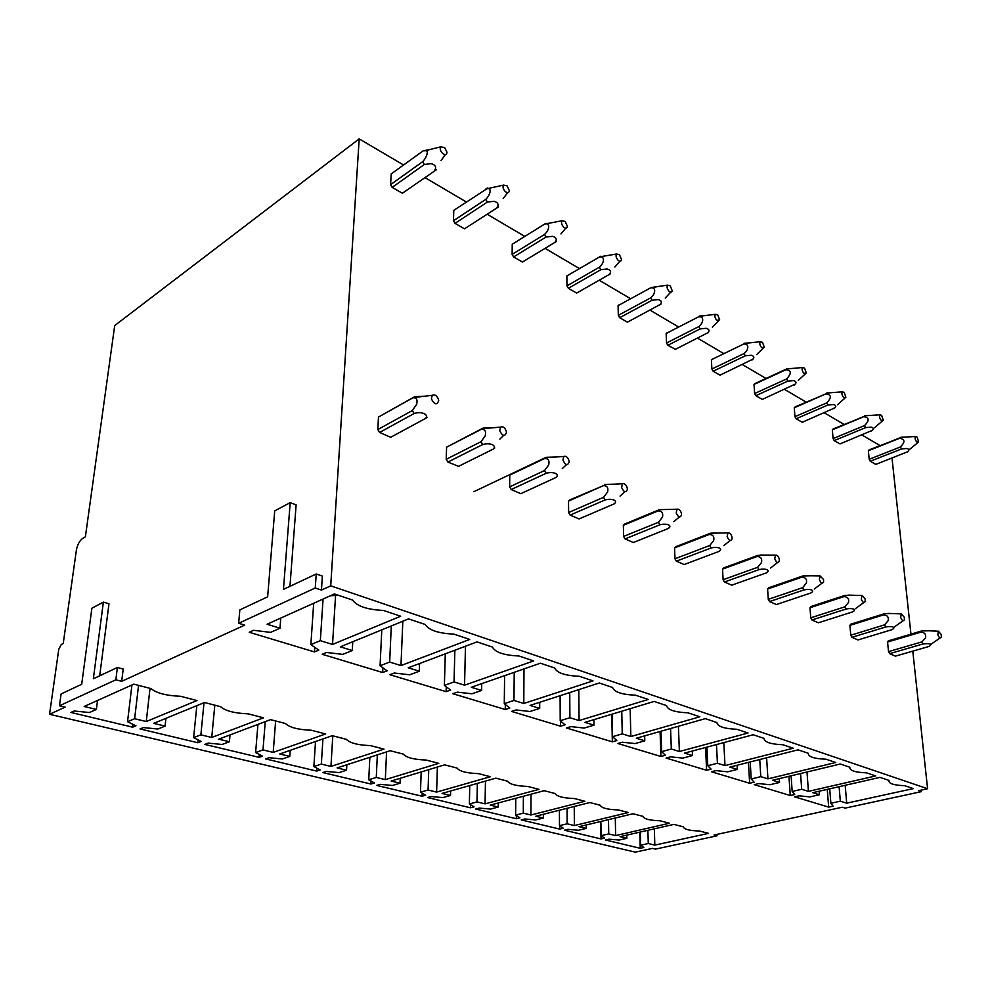 <?xml version="1.0" encoding="UTF-8"?>
<svg xmlns="http://www.w3.org/2000/svg" width="991" height="991" viewBox="0 0 991 991"><rect width="100%" height="100%" fill="white"/><g stroke="black" fill="none" stroke-linecap="round" stroke-linejoin="round"><path stroke-width="1.49" d="M921.246 790.087L921.407 791.636L845.187 808.111L842.288 807.219L714.065 835.029L717.026 835.809L716.964 834.41M921.407 791.636L918.558 790.682L927.588 788.725L912.785 651.137M717.026 835.809L655.522 849.101L652.536 848.383L635.231 852.136L49.55 714.276L65.171 707.14L59.448 705.778L115.848 679.801L117.384 667.488L93.352 678.785L103.374 602.107L91.878 608.226L81.696 684.273L61.108 693.948L59.448 705.778M289.954 586.325L296.123 504.865L290.19 502.635L274.718 510.885L267.644 596.817L239.847 609.886L238.645 623.277L315.262 587.997L316.228 573.975L283.451 589.385L290.19 502.635M927.588 788.725L330.709 585.842L321.456 590.079L322.372 576.081L316.228 573.975M330.709 585.842L359.188 138.864L114.708 325.581L85.387 536.837L82.464 538.584C79.441 540.888 77.409 544.802 76.357 550.352L63.238 643.506L61.269 644.522L58.779 649.266L49.55 714.276M103.374 602.107L108.985 603.767L99.695 675.8M238.645 623.277L244.715 625.123L121.695 681.325L123.206 669.036L117.384 667.488M911.051 635.058L892.011 458.053M880.479 445.888L861.922 434.95M844.543 424.718L824.326 412.813M806.587 402.371L784.538 389.389M766.018 378.475L742.383 364.552M723.864 353.651L697.614 338.191M678.699 327.042L649.997 310.146M630.648 298.749L599.245 280.255M579.462 268.598L545.087 248.357M524.809 236.415L487.2 214.267M466.315 201.966L425.114 177.699M403.572 165.001L359.188 138.864M391.247 173.908L390.578 184.636L392.188 187.398L402.383 193.245L436.003 170.031M454.473 209.881L453.791 210.327L453.469 220.733L455.018 223.384L464.506 228.822L497.618 207.478M513.388 243.513L512.236 244.22L512.124 254.39L513.598 256.942L522.468 262.02L555.071 242.299M567.001 275.795L568.301 275.089L566.889 275.919L566.951 285.854L568.363 288.307L576.663 293.063L610.444 273.801M618.533 305.203L619.35 304.745L618.087 305.612L618.322 315.324L619.66 317.702L627.452 322.162L628.133 321.79M666.881 332.852L666.163 333.484L666.534 342.997L667.823 345.289L675.466 349.315M712.802 359.039L711.389 359.721L711.885 369.011L713.124 371.229L720.011 375.18L753.16 359.027M793.234 368.355L786.854 368.85L755.006 383.554L754.015 384.434L754.622 393.538L755.811 395.682L762.314 399.41L795.178 384.124M795.6 407.14L794.262 407.772L794.955 416.678L796.107 418.759L802.252 422.277L834.732 407.908M833.518 429.165L832.316 429.834L833.097 438.567L834.199 440.586L840.009 443.918L872.092 430.441M869.429 450.025L868.351 450.732L869.206 459.291L870.271 461.249L875.784 464.395L907.36 451.846M413.433 397.366L378.463 417.075L377.819 429.561L379.578 432.46L390.677 437.279L391.841 436.647M482.456 428.397L446.582 447.176L446.21 459.304L447.87 462.079L458.56 466.34M511.22 489.542L520.77 493.691L555.74 477.6C560.262 474.255 553.486 471.171 546.165 473.277L544.567 470.539L509.634 486.878L511.22 489.542L546.165 473.277M511.381 473.847L509.758 475.098L509.634 486.878M570.122 515.097L579.029 518.95L613.986 503.973C618.607 500.864 612.302 497.99 605.092 499.947L603.569 497.321L568.611 512.52L570.122 515.097L605.092 499.947M603.569 497.321L607.619 491.97C608.536 487.659 607.111 485.565 603.358 485.677L569.998 499.823L568.537 501.062L568.611 512.52M625.036 538.906L633.348 542.511L668.231 528.537C672.926 525.639 667.042 522.963 659.944 524.784L658.482 522.257L623.599 536.441L625.036 538.906L659.944 524.784M659.411 509.671L624.677 524.041L623.339 525.28L623.599 536.441M676.357 561.166L684.137 564.536L718.884 551.467C723.616 548.754 718.128 546.252 711.129 547.961L709.742 545.521L674.982 558.775L676.357 561.166L711.129 547.961M710.386 533.245L675.788 546.685L674.561 547.912L674.982 558.775M724.433 582.002L731.717 585.173L766.266 572.922C771.035 570.382 765.894 568.041 759.007 569.627L757.669 567.286L723.108 579.71L724.433 582.002L759.007 569.627M724.433 568.239L723.678 567.905L722.55 569.119L723.108 579.71M769.549 601.574L776.399 604.547L810.7 593.039C815.494 590.648 810.663 588.456 803.887 589.955L802.611 587.675L768.285 599.344L769.549 601.574L803.887 589.955M769.214 588.072L767.591 589.026L768.285 599.344M811.963 619.97L818.417 622.769L852.446 611.942C857.252 609.7 852.718 607.632 846.041 609.031L844.815 606.839L810.749 617.814L811.963 619.97L846.041 609.044M811.344 606.74L809.969 607.743L810.749 617.814M851.938 637.3L858.02 639.938L891.751 629.731C896.545 627.625 892.284 625.668 885.719 626.993L884.542 624.875L850.773 635.219L851.938 637.3L885.719 626.993M851.046 624.33L849.882 625.383L850.773 635.219M889.658 653.651L895.406 656.153L928.815 646.516C932.543 644.026 930.636 643.171 923.117 643.927L921.989 641.871L888.531 651.632L889.658 653.651L923.117 643.927M888.543 640.942L887.564 642.032L888.531 651.632M146.247 721.547L134.64 718.735L127.542 721.708L135.965 725.808L132.645 727.183L70.918 712.455L74.164 710.993L89.401 712.529L96.387 709.432L84.198 706.472L133.835 684.149L151.016 688.609C156.516 693.143 166.364 695.707 180.573 696.289L196.974 700.55L146.247 721.547L150.025 688.361M134.64 718.735L138.554 685.376M127.542 721.708L131.927 685.016M132.645 727.183L132.98 724.359M96.387 709.432L97.539 700.476M211.752 737.465L200.876 734.827L193.629 737.614L201.26 741.454L197.866 742.742L140.041 728.942L143.373 727.58L157.916 729.017L165.076 726.13L153.679 723.356L204.53 702.508L220.547 706.67C225.291 710.894 234.483 713.285 248.146 713.83L263.47 717.818L211.752 737.465L214.812 705.183M200.876 734.827L204.022 702.718M193.629 737.614L196.825 705.666M197.866 742.742L198.15 739.893M165.076 726.13L165.918 718.339M273.206 752.392L262.987 749.914L255.616 752.528L262.528 756.145L259.085 757.347L204.803 744.402L208.197 743.114L222.095 744.464L229.404 741.751L218.726 739.162L270.531 719.652L285.507 723.529C289.57 727.493 298.18 729.723 311.335 730.243L325.68 733.959L273.206 752.392L275.622 720.965M262.987 749.914L265.254 721.634M255.616 752.528L257.933 724.396M259.085 757.347L259.32 754.461M229.404 741.751L230.023 734.901M330.944 766.427L321.344 764.086L313.874 766.551L320.155 769.945L316.662 771.085L265.6 758.908L269.056 757.706L282.361 758.97L289.781 756.418L279.747 753.978L332.295 735.681L346.33 739.323C349.786 743.039 357.862 745.133 370.535 745.616L384 749.109L330.944 766.427L332.803 735.817M321.344 764.086L322.93 738.939M313.874 766.551L315.51 741.528M316.662 771.085L316.847 768.161M289.781 756.418L290.214 750.336M385.326 779.632L376.27 777.44L368.739 779.756L374.425 782.952L370.907 784.03L322.793 772.546L326.287 771.419L339.046 772.608L346.553 770.218L337.101 767.914L390.206 750.72L403.387 754.139C406.31 757.62 413.891 759.589 426.13 760.047L438.79 763.33L385.326 779.632L386.564 751.896M376.27 777.44L377.348 754.882M368.739 779.756L369.854 757.31M370.907 784.03L371.043 781.057M346.553 770.218L346.85 764.755M436.61 792.094L428.075 790.013L420.481 792.205L425.647 795.228L422.104 796.244L376.691 785.417L380.222 784.339L392.473 785.467L400.03 783.2L391.123 781.044L444.625 764.841L457.024 768.062C459.477 771.345 466.612 773.203 478.43 773.624L490.359 776.721L436.61 792.094L437.378 767.046M428.075 790.013L428.744 769.66M420.481 792.205L421.187 771.939M422.104 796.244L422.203 793.221M400.03 783.2L400.228 778.282M485.07 803.862L476.993 801.905L469.375 803.974L474.057 806.835L470.49 807.789L427.567 797.544L431.11 796.541L442.89 797.606L450.496 795.463L442.085 793.419L495.859 778.146L507.541 781.181C509.56 784.277 516.286 786.024 527.72 786.42L538.968 789.344L485.07 803.862L485.454 781.106M476.993 801.905L477.352 783.41M469.375 803.974L469.759 785.566M470.49 807.789L470.564 804.704M450.496 795.463L450.62 791.004M530.928 815.011L523.285 813.153L515.642 815.11L519.891 817.823L516.311 818.727L475.668 809.028L479.235 808.074L490.57 809.077L498.2 807.058L490.248 805.126L544.158 790.694L555.195 793.556C556.831 796.479 563.185 798.127 574.26 798.511L584.888 801.261L530.928 815.011L531.003 794.212M523.285 813.153L523.384 796.256M515.642 815.11L515.778 798.288M516.311 818.727L516.336 815.556M498.2 807.058L498.262 802.983M574.384 825.565L567.137 823.806L559.481 825.664L563.334 828.228L559.766 829.095L521.216 819.891L524.796 818.987L535.722 819.941L543.365 818.033L535.834 816.2L589.806 802.537L600.224 805.249C601.525 808.012 607.533 809.573 618.273 809.932L628.331 812.546L574.384 825.565L574.235 806.476M567.137 823.806L567.038 808.297M559.481 825.664L559.42 810.229M559.766 829.095L559.754 825.837M543.365 818.033L543.365 814.292M615.634 835.586L608.747 833.914L601.103 835.673L604.584 838.113L601.017 838.931L564.412 830.198L567.992 829.343L578.533 830.247L586.189 828.426L579.041 826.692L632.976 813.747L642.849 816.311C643.828 818.938 649.526 820.412 659.944 820.759L669.482 823.236L615.634 835.586L615.287 817.996M608.747 833.914L608.486 819.631M601.103 835.673L600.88 821.452M601.017 838.931L600.744 821.489M586.189 828.426L586.152 824.983M654.828 845.1L648.275 843.514L640.644 845.199L643.803 847.516L640.236 848.296L605.439 839.996L609.007 839.179L619.202 840.034L626.832 838.312L620.044 836.652L673.892 824.376L683.257 826.804C683.951 829.294 689.364 830.693 699.473 831.015L708.528 833.369L654.828 845.1L654.333 828.835M648.275 843.514L647.891 830.309M640.644 845.199L640.297 832.044M640.236 848.296L639.802 832.155M626.832 838.312L626.77 835.128M332.53 644.435L320.328 640.669L310.864 644.645L318.829 650.108L314.42 651.929L249.224 632.258L253.572 630.301L270.593 632.369L279.982 628.207L267.087 624.231L334.413 593.943L352.499 600.026C356.909 606.195 367.24 609.676 383.517 610.456L400.674 616.229L332.53 644.435L335.528 596.26M320.328 640.669L323.066 599.047M310.864 644.645L313.689 603.271M314.42 651.929L314.729 647.296M279.982 628.207L280.775 618.074M400.971 665.568L389.661 662.075L380.073 665.766L387.122 670.833L382.65 672.53L322.186 654.283L326.609 652.462L342.75 654.37L352.276 650.53L340.334 646.838L408.552 618.88L425.238 624.479C428.769 630.177 438.319 633.385 453.878 634.116L469.722 639.443L400.971 665.568L402.829 621.221M389.661 662.075L391.284 625.953M380.073 665.766L381.795 629.842M382.65 672.53L382.873 667.773M352.276 650.53L352.771 641.747M464.556 685.19L454.039 681.944L444.377 685.376L450.608 690.095L446.111 691.668L389.872 674.698L394.344 673.025L409.679 674.797L419.304 671.217L408.218 667.798L477.005 641.895L492.44 647.073C495.227 652.351 504.06 655.324 518.962 655.992L533.654 660.935L464.556 685.19L465.46 646.243M454.039 681.944L454.869 650.232M444.377 685.376L445.293 653.837M446.111 691.668L446.247 686.8M419.304 671.217L419.577 663.512M523.793 703.474L513.97 700.451L504.283 703.647L509.783 708.045L505.274 709.519L452.837 693.7L457.334 692.139L471.939 693.787L481.614 690.454L471.295 687.271L540.405 663.202L554.725 668.021C556.855 672.914 565.056 675.664 579.351 676.296L593.002 680.891L523.793 703.474L523.991 668.925M513.97 700.451L514.218 672.319M504.283 703.647L504.605 675.676M505.274 709.519L505.323 704.49M481.614 690.454L481.737 683.641M579.091 720.556L569.912 717.719L560.212 720.717L565.068 724.83L560.547 726.205L511.542 711.414L516.063 709.952L529.999 711.501L539.699 708.392L530.074 705.419L599.282 682.997L612.599 687.481C614.16 692.028 621.803 694.604 635.528 695.187L648.25 699.46L579.091 720.556L578.781 689.637M569.912 717.719L569.738 692.573M560.212 720.717L560.101 695.694M560.547 726.205L560.522 720.977M539.699 708.392L539.711 702.297M630.846 736.536L622.249 733.873L612.549 736.685L616.848 740.537L612.327 741.825L566.418 727.976L570.952 726.614L584.256 728.051L593.968 725.152L584.963 722.365L654.11 701.43L666.534 705.604C667.587 709.853 674.722 712.256 687.927 712.802L699.819 716.803L630.846 736.536L630.165 708.689M622.249 733.873L621.753 711.228M612.549 736.685L612.116 714.152M612.327 741.825L611.794 714.238M593.968 725.152L593.894 719.664M679.38 751.512L671.316 749.023L661.641 751.661L665.419 755.278L660.91 756.492L617.827 743.485L622.348 742.209L635.095 743.56L644.782 740.834L636.346 738.233L705.295 718.636L716.902 722.55C717.521 726.514 724.198 728.757 736.92 729.277L748.044 733.018L679.38 751.512L678.414 726.279M671.316 749.023L670.573 728.509M661.641 751.661L660.96 731.234M660.91 756.492L660.093 731.482M644.782 740.834L644.645 735.867M724.991 765.597L717.41 763.256L707.772 765.733L711.092 769.14L706.608 770.28L666.088 758.053L670.597 756.851L682.824 758.115L692.474 755.563L684.546 753.11L753.172 734.74L764.049 738.394C764.284 742.123 770.54 744.229 782.816 744.712L793.258 748.217L724.991 765.597L723.814 742.593M717.41 763.256L716.493 744.563M707.772 765.733L706.917 747.127M706.608 770.28L705.567 747.487M692.474 755.563L692.288 751.042M767.938 778.852L760.791 776.647L751.215 778.976L754.114 782.184L749.654 783.274L711.476 771.754L715.96 770.614L727.704 771.816L737.316 769.4L729.847 767.096L798.065 749.84L808.284 753.271C808.173 756.765 814.057 758.747 825.912 759.193L835.723 762.5L767.938 778.852L766.613 757.793M760.791 776.647L759.75 759.54M751.215 778.976L750.224 761.943M749.654 783.274L748.44 762.389M737.316 769.4L737.081 765.263M808.433 791.363L801.694 789.282L792.181 791.475L794.708 794.509L790.273 795.525L754.238 784.649L758.71 783.584L769.995 784.711L779.545 782.444L772.522 780.264L840.257 764.011L849.857 767.245C849.448 770.54 854.985 772.398 866.456 772.831L875.697 775.928L808.433 791.363L806.996 771.989M801.694 789.282L800.555 773.537M792.181 791.475L791.091 775.817M790.273 795.525L788.947 776.325M779.545 782.444L779.298 778.641M846.698 803.168L840.318 801.199L830.879 803.28L833.072 806.154L828.662 807.108L794.609 796.838L799.043 795.823L809.92 796.888L819.396 794.745L812.756 792.689L879.958 777.365L889.014 780.413C888.332 783.509 893.548 785.268 904.659 785.665L913.368 788.601L846.698 803.168L845.187 785.293M840.318 801.199L839.117 786.681M830.879 803.28L829.715 788.824M828.662 807.108L827.262 789.381M819.396 794.745L819.123 791.239M321.456 590.079L315.262 587.997M121.695 681.325L115.848 679.801M392.188 187.398L424.346 164.481L422.711 161.644C426.588 157.656 429.549 149.616 424.792 150.818L423.169 150.843L391.135 173.995M422.711 161.644L390.578 184.636M431.184 149.22L423.169 150.843M402.383 193.245L436.325 169.808M424.346 164.481L431.271 163.639C435.569 165.001 436.672 167.318 434.566 170.601M444.674 147.597L440.71 146.841C439.682 148.712 440.289 150.88 442.519 153.357C445.194 155.327 446.681 154.955 446.991 152.218L444.674 147.597M455.018 223.384L487.374 202.053L485.813 199.34C490.483 194.88 492.093 187.163 486.878 188.773L453.791 210.327M485.813 199.34L453.469 220.733M487.659 187.98L486.036 188.773M464.506 228.822L498.473 206.921M487.374 202.053L494.1 201.272C498.163 202.536 499.092 204.691 496.875 207.738M507.095 185.85L503.552 185.106C502.499 186.915 503.056 189.058 505.224 191.536C507.603 193.332 508.965 193.01 509.324 190.557L507.095 185.85M512.236 244.22L544.579 224.115C550.055 222.294 550.055 229.454 544.567 234.421L512.124 254.39M546.066 223.297L544.579 224.115M513.598 256.942L546.053 237.047L544.567 234.421M522.468 262.02L556.372 241.507M546.053 237.047L552.594 236.316C556.447 237.481 557.227 239.5 554.91 242.337M565.217 221.464L562.046 220.745C560.98 222.492 561.501 224.598 563.606 227.063C565.712 228.71 566.976 228.438 567.36 226.245L565.217 221.464M568.363 288.307L600.831 269.701L599.419 267.186C604.869 262.466 604.745 255.467 599.245 257.103L566.889 275.919M599.419 267.186L566.951 285.854M600.608 256.26L599.245 257.103M600.831 269.701L607.186 269.019C610.865 270.109 611.497 271.992 609.106 274.656M619.474 254.712L616.613 253.993C615.535 255.69 616.03 257.759 618.074 260.224C619.957 261.735 621.109 261.5 621.518 259.543L619.474 254.712M619.66 317.702L652.078 300.248L650.728 297.833C656.141 293.348 655.918 286.51 650.406 287.972L618.087 305.612M650.728 297.833L618.322 315.324M658.21 286.486L650.406 287.972M627.452 322.162L661.059 304.026M652.078 300.248L658.272 299.616C661.765 300.645 662.285 302.404 659.833 304.894M670.213 285.804L667.637 285.111C666.571 286.746 667.03 288.79 669.024 291.23C670.709 292.618 671.762 292.432 672.183 290.673L670.213 285.804M667.823 345.289L700.142 328.901L698.841 326.559C704.205 322.298 703.895 315.609 698.37 316.922L666.163 333.484M698.841 326.559L666.534 342.997M706.038 315.472L699.51 316.055L698.37 316.922M675.144 349.476L708.54 332.381M700.142 328.901L706.162 328.306C709.494 329.272 709.915 330.92 707.413 333.261M717.794 314.952L715.465 314.283C714.4 315.869 714.833 317.876 716.778 320.304L719.677 319.858L717.794 314.952M713.124 371.229L745.282 355.819L744.043 353.552C749.357 349.489 748.961 342.948 743.448 344.125L711.389 359.721M744.043 353.552L711.885 369.011M750.967 342.713L744.501 343.258L743.448 344.125M745.282 355.819L751.166 355.249C754.349 356.165 754.671 357.714 752.132 359.919M762.488 342.341L760.37 341.697C759.329 343.22 759.75 345.19 761.621 347.606L764.296 347.246L762.488 342.341M755.811 395.682L787.783 381.151L786.581 378.958C791.735 373.421 791.499 370.349 785.888 369.73L754.015 384.434M786.581 378.958L754.622 393.538M786.854 368.85L785.888 369.73M787.783 381.151L793.506 380.618C796.566 381.473 796.801 382.935 794.225 385.016M804.556 368.119L802.623 367.5C801.608 368.974 802.004 370.907 803.837 373.297L806.29 373.025L804.556 368.119M796.107 418.759L827.857 405.046L826.705 402.916C831.771 397.577 831.511 394.567 825.912 393.885L794.262 407.772M826.705 402.916L794.955 416.678M795.166 406.88L825.912 393.885M827.857 405.046L833.443 404.539C836.367 405.344 836.528 406.731 833.939 408.688M833.097 392.547L826.804 393.006M844.208 392.424L842.449 391.817C841.458 393.241 841.842 395.149 843.614 397.515L845.88 397.317L844.208 392.424M832.316 429.834L863.718 416.703C869.305 417.446 869.59 420.395 864.598 425.548L833.097 438.567M833.146 428.954L863.718 416.703M834.199 440.586L865.7 427.604L864.598 425.548M865.7 427.604L871.163 427.133C873.963 427.889 874.062 429.202 871.461 431.06M870.742 415.39L864.536 415.824M881.668 415.378L880.058 414.795C879.091 416.17 879.463 418.041 881.185 420.382L883.278 420.258L881.668 415.378M868.351 450.732L899.494 438.295C905.056 439.1 905.365 441.986 900.435 446.953L869.206 459.291M869.119 449.852L899.494 438.295M870.271 461.249L901.513 448.96L900.435 446.953M901.513 448.96L906.839 448.502C909.54 449.233 909.577 450.459 906.951 452.218M906.344 437.006L900.249 437.403M917.096 437.081L915.622 436.523C914.681 437.873 915.052 439.694 916.725 442.023L918.657 441.936L917.096 437.081M887.564 642.032L920.912 632.134C924.603 632.369 926.164 634.24 925.582 637.758L921.989 641.871M888.37 640.867L921.68 630.957L929.013 630.796M920.912 632.147L921.68 630.957M937.82 634.636L938.403 631.23L941.227 634.488L941.289 637.163C940.174 638.576 939.022 637.733 937.82 634.636M849.882 625.383L883.538 614.903C887.267 615.101 888.816 617.009 888.209 620.614L884.542 624.875M850.749 624.206L884.381 613.714L891.925 613.528M883.538 614.903L884.393 613.714M900.67 617.343L901.302 613.887L904.312 617.257L904.374 619.87C903.197 621.468 901.959 620.626 900.67 617.343M809.969 607.743L843.911 596.619C847.652 596.793 849.2 598.725 848.544 602.429L844.815 606.839M810.911 606.542L844.827 595.418L852.594 595.232M843.911 596.619L844.84 595.418M861.253 598.998L861.935 595.492L865.155 598.973L865.217 601.512C863.966 603.308 862.641 602.466 861.253 598.998M767.591 589.026L801.806 577.196C805.572 577.332 807.108 579.301 806.401 583.104L802.611 587.675M768.632 587.812L802.809 575.982M801.806 577.208L802.821 575.994L810.811 575.796M819.359 579.487L820.077 575.944L823.533 579.537L823.608 581.99C822.282 584.009 820.858 583.179 819.359 579.487M722.55 569.119L756.988 556.533C760.766 556.608 762.277 558.614 761.534 562.541L757.669 567.286M723.678 567.905L758.09 555.307L766.34 555.096M756.988 556.533L758.09 555.307M774.739 558.726L775.495 555.133C777.068 554.849 778.307 556.087 779.223 558.85L779.31 561.179C777.898 563.458 776.374 562.64 774.739 558.726M766.972 572.253L766.266 572.922M709.184 534.496C712.963 534.508 714.461 536.54 713.669 540.591L709.742 545.521M674.561 547.912L709.184 534.483L710.398 533.257L718.896 533.034M727.121 536.565L727.927 532.935C729.624 532.576 730.974 533.852 731.94 536.788L732.039 538.955C730.565 541.532 728.918 540.739 727.121 536.565M720.036 550.278L718.884 551.467M623.339 525.28L658.098 510.91C661.864 510.885 663.326 512.954 662.483 517.116L658.482 522.257M658.098 510.922L659.424 509.671L668.207 509.448M676.196 512.855L677.026 509.213C678.897 508.742 680.346 510.068 681.399 513.189L681.511 515.159C679.962 518.082 678.191 517.314 676.196 512.855M669.544 527.274L668.244 528.537M568.537 501.062L603.358 485.664M604.807 484.426L613.887 484.165M621.605 487.448L622.459 483.794C624.503 483.199 626.089 484.562 627.229 487.894L627.353 489.641C625.73 492.948 623.81 492.217 621.605 487.448M615.423 502.71L613.986 503.985M563.792 456.479C566.047 455.749 567.793 457.161 569.02 460.728L569.156 462.19C567.484 465.931 565.403 465.25 562.938 460.134L563.792 456.479L545.508 457.693L544.567 458.56C548.296 458.375 549.671 460.493 548.692 464.952L544.567 470.539M509.758 475.098L544.567 458.548M473.859 491.697L546.165 457.297L555.542 457.024M545.508 457.693L546.165 457.309M557.314 476.337L555.74 477.612M446.21 459.304L481.019 441.689L485.206 435.842C486.259 431.234 484.946 429.078 481.254 429.363L483.026 428.112L492.688 427.79M446.582 447.176L481.254 429.351M408.949 619.003L406.434 619.747M499.712 430.713L500.566 427.084C503.056 426.155 504.976 427.616 506.327 431.457L506.451 432.596C504.741 436.82 502.499 436.201 499.712 430.713M494.769 447.932L493.022 449.22C497.432 445.603 490.111 442.271 482.704 444.538L481.019 441.689M458.164 466.538L493.022 449.208M447.87 462.079L482.704 444.538M377.819 429.561L412.367 410.522L416.616 404.39C417.768 399.621 416.53 397.441 412.9 397.837L414.857 396.586L424.792 396.214M378.463 417.075L412.9 397.825M338.699 595.393L330.499 595.702M431.382 398.915L432.212 395.335C434.962 394.183 437.093 395.682 438.604 399.831L438.703 400.599C436.969 405.369 434.541 404.799 431.382 398.915M427.245 417.285L425.312 418.561C429.561 414.659 421.646 411.042 414.151 413.507L412.367 410.522M390.677 437.279L425.312 418.549M379.578 432.46L414.151 413.507M440.71 146.841L424.792 150.818M445.281 154.633L441.069 160.592M503.552 185.106L486.878 188.773M507.665 192.712L503.168 198.522M562.046 220.745L544.604 224.09M565.762 228.153L560.956 233.926M616.613 253.993L599.481 256.88M620.007 261.228L614.841 267.025M667.637 285.111L650.827 287.576M670.771 292.172L665.209 298.056M715.465 314.283L698.94 316.377M718.364 321.171L712.38 327.179M760.37 341.697L744.13 343.456M763.082 348.411L756.641 354.58M802.623 367.5L786.656 368.962M805.175 374.053L798.25 380.395M794.299 407.71L825.949 393.823M842.449 391.817L826.754 393.031M844.852 398.221L837.445 404.762M832.452 429.611L863.867 416.48M880.058 414.795L864.97 415.762M882.337 421.051L874.409 427.79M868.574 450.372L899.717 437.923M915.622 436.523L901.302 437.266M917.79 442.643L909.342 449.58M938.403 631.23L925.619 630.635M940.186 637.919L931.094 644.187M888.184 641.041L921.506 631.143M901.302 613.887L888.023 613.392M903.148 620.738L893.944 627.266M850.427 624.528L884.071 614.036M861.935 595.492L848.073 595.108M863.842 602.516L855.245 608.796M810.415 607.049L844.344 595.925M820.077 575.944L805.547 575.709M822.072 583.142L814.268 589.038M767.914 588.53L802.115 576.7M775.495 555.133L760.147 555.071M777.588 562.516L770.552 568.016M722.712 568.871L757.149 556.273M727.927 532.935L711.575 533.108M730.119 540.504L723.839 545.607M677.026 509.213L659.449 509.671M679.368 516.968L673.793 521.675M622.459 483.794L604.522 484.587M624.962 491.734L620.069 496.07M566.518 464.63L562.231 468.619M500.566 427.084L481.911 428.769M503.577 435.433L499.836 439.124M432.212 395.335L413.16 397.589"/></g></svg>
